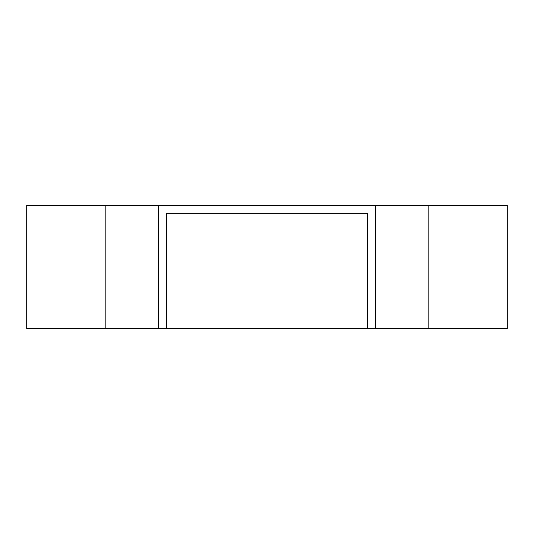 <?xml version="1.0" encoding="UTF-8"?>
<svg xmlns="http://www.w3.org/2000/svg" width="534" height="534" viewBox="0 0 534 534"><rect width="100%" height="100%" fill="white"/><g stroke="black" fill="none" stroke-linecap="round" stroke-linejoin="round"><path stroke-width="0.8" d="M428.188 328.644L507.3 328.644L507.3 205.356L428.188 205.356L428.188 328.644L26.7 328.644L26.7 205.356L158.551 205.356L158.551 328.644M367.539 213.273L166.461 213.273L367.539 213.273L367.539 328.644M158.551 205.356L375.449 205.356L375.449 328.644M166.461 213.273L166.461 328.644M375.449 205.356L428.188 205.356M105.812 205.356L105.812 328.644"/></g></svg>
